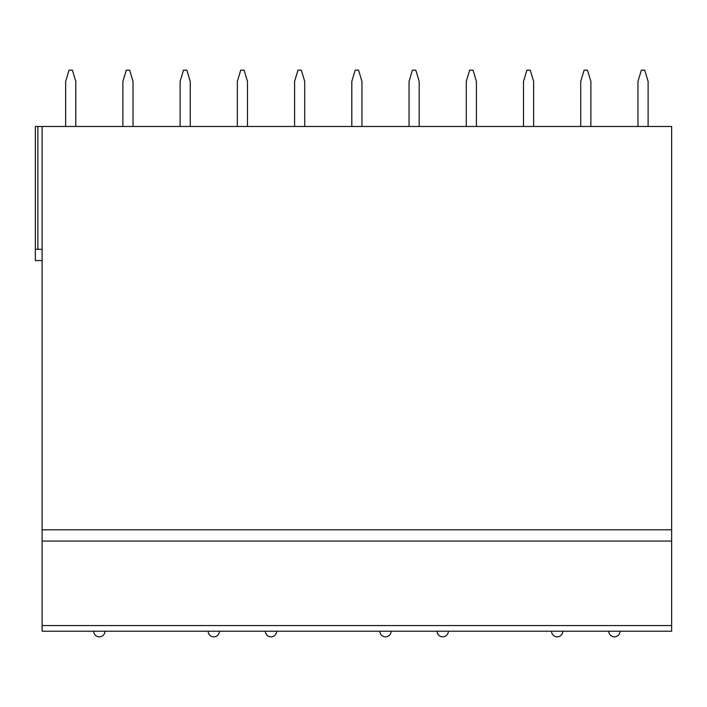 <?xml version="1.0" encoding="UTF-8"?>
<svg xmlns="http://www.w3.org/2000/svg" width="707" height="707" viewBox="0 0 707 707"><rect width="100%" height="100%" fill="white"/><g stroke="black" fill="none" stroke-linecap="round" stroke-linejoin="round"><path stroke-width="1.06" d="M671.65 625.571L671.65 631.21L42.111 631.21L42.111 126.491L671.65 126.491L671.65 625.571L42.111 625.571M42.111 260.556L35.35 260.556L35.35 126.491L42.111 126.491M75.79 126.491L75.79 81.429L72.414 70.161L69.039 70.161L65.654 81.429L65.654 126.491M133.022 126.491L133.022 81.429L129.646 70.161L126.27 70.161L122.885 81.429L122.885 126.491M190.254 126.491L190.254 81.429L186.878 70.161L183.493 70.161L180.117 81.429L180.117 126.491M247.485 126.491L247.485 81.429L244.109 70.161L240.725 70.161L237.349 81.429L237.349 126.491M304.717 126.491L304.717 81.429L301.341 70.161L297.956 70.161L294.58 81.429L294.58 126.491M361.949 126.491L361.949 81.429L358.573 70.161L355.188 70.161L351.812 81.429L351.812 126.491M419.18 126.491L419.18 81.429L415.804 70.161L412.42 70.161L409.044 81.429L409.044 126.491M476.412 126.491L476.412 81.429L473.027 70.161L469.651 70.161L466.275 81.429L466.275 126.491M533.644 126.491L533.644 81.429L530.259 70.161L526.883 70.161L523.507 81.429L523.507 126.491M590.875 126.491L590.875 81.429L587.49 70.161L584.115 70.161L580.73 81.429L580.73 126.491M648.107 126.491L648.107 81.429L644.722 70.161L641.346 70.161L637.961 81.429L637.961 126.491M35.35 249.288L42.111 249.288M671.65 541.076L42.111 541.076L671.65 541.076M671.65 631.21L42.111 631.21M37.851 126.491L37.851 249.288M671.65 529.808L42.111 529.808M93.704 631.21A5.629 5.629 0 0 0 99.342 636.839A5.629 5.629 0 0 0 104.972 631.21M208.167 631.21A5.629 5.629 0 0 0 213.806 636.839A5.629 5.629 0 0 0 219.435 631.21M265.399 631.21A5.629 5.629 0 0 0 271.037 636.839A5.629 5.629 0 0 0 276.667 631.21M379.862 631.21A5.629 5.629 0 0 0 385.492 636.839A5.629 5.629 0 0 0 391.13 631.21M437.094 631.21A5.629 5.629 0 0 0 442.723 636.839A5.629 5.629 0 0 0 448.362 631.21M551.557 631.21A5.629 5.629 0 0 0 557.187 636.839A5.629 5.629 0 0 0 562.825 631.21M608.789 631.21A5.629 5.629 0 0 0 614.418 636.839A5.629 5.629 0 0 0 620.048 631.21"/></g></svg>

